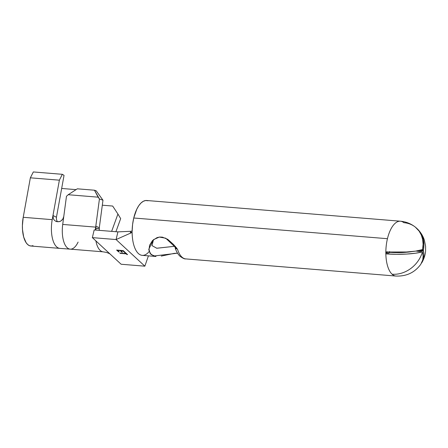 <?xml version="1.0" encoding="UTF-8"?>
<svg xmlns="http://www.w3.org/2000/svg" width="448" height="448" viewBox="0 0 448 448"><rect width="100%" height="100%" fill="white"/><g stroke="black" fill="none" stroke-linecap="round" stroke-linejoin="round"><path stroke-width="0.67" d="M422.486 252.062A27.518 7.431 -163.8 0 0 422.414 251.994A27.518 7.431 16.2 0 1 422.486 252.062L423.125 256.228L422.744 259.885L420.784 264.314C414.758 272.558 406.476 276.466 395.942 276.052A27.518 12.18 -85.3 0 1 392.084 274.215A27.518 12.18 94.7 0 0 395.942 276.052L185.752 258.905A27.518 12.18 -85.3 0 1 181.899 257.062A4.133 3.5 132.8 0 1 179.984 256.228A4.133 3.5 -47.2 0 0 181.899 257.062A27.518 12.18 94.7 0 0 185.752 258.905C184.688 259.146 182.773 258.261 180.006 256.256C177.856 254.178 176.249 251.395 175.179 247.906M152.365 241.332L152.706 240.71M153.518 239.618L151.995 245.61L156.789 248.248L175.039 246.254L156.615 248.237M387.447 238.7A27.518 12.18 -85.3 0 1 400.417 221.206A27.518 12.18 -85.3 0 1 403.855 222.684A27.496 23.29 132.8 0 1 422.61 249.004L423.086 244.143L422.649 239.434L421.31 235.038L419.126 231.118L415.358 227.136C410.984 223.681 406 221.704 400.417 221.206A27.518 12.18 94.7 0 0 387.447 238.7L133.745 217.997L387.447 238.7A27.518 12.18 94.7 0 0 385.834 252.51A27.518 12.18 -85.3 0 1 387.447 238.7M400.417 221.206L146.714 200.502A27.518 12.18 94.7 0 0 133.745 217.997A27.518 12.18 94.7 0 0 132.138 231.218L132.059 231.722M422.335 251.927A27.518 7.431 16.2 0 1 422.414 251.994A27.518 7.431 -163.8 0 0 422.335 251.927L415.537 253.215L406.549 254.066L396.407 254.307L386.512 253.91L385.84 253.137A27.518 12.18 94.7 0 0 392.084 274.215A27.518 23.307 -47.2 0 0 422.414 251.994A27.518 23.307 132.8 0 1 392.084 274.215A27.518 12.18 -85.3 0 1 385.84 253.137A27.518 12.18 -85.3 0 1 385.834 252.51L385.885 252.235M149.1 249.598L148.702 249.469M149.201 251.479A27.518 12.18 94.7 0 0 149.218 251.462A27.518 12.18 -85.3 0 1 132.138 232.422L116.082 239.557L117.914 231.874L130.855 231.297L117.914 231.874L116.082 239.557L92.35 237.619L121.122 264.242L144.861 266.174L116.082 239.557L132.138 232.422A27.518 12.18 94.7 0 0 142.24 255.354L155.96 256.474L151.049 254.542L148.982 250.466L149.57 245.269L152.522 240.537L157.08 237.597L159.684 237.037L162.378 237.143L167.737 239.322L173.522 244.479L177.554 249.34A27.518 12.18 94.7 0 0 181.899 257.062A27.518 12.18 -85.3 0 1 177.554 249.34L165.71 238.202L159.326 237.076L153.507 239.641L148.893 249.004L150.13 253.467L153.742 256.032L177.526 253.187L174.143 253.378L161.274 256.099M131.074 232.602L131.354 232.674M412.177 251.541L404.107 252.431C400.534 252.694 395.903 252.666 390.214 252.342L389.592 251.843M119.857 253.053L125.77 253.54L124.998 252.823L125.675 252.874L127.557 254.615L126.101 253.842L120.187 253.361L119.857 253.053L126.101 253.842L127.557 254.615L125.675 252.874L124.998 252.823L125.77 253.54L125.395 252.851L125.77 253.54L119.857 253.053M118.569 251.866L116.614 250.057L123.206 250.594L125.166 252.403L124.488 252.347L122.864 250.846L120.837 250.684L122.461 252.185L121.783 252.129L120.159 250.628L117.622 250.421L119.246 251.922L118.569 251.866L119.246 251.922L117.622 250.421L120.159 250.628L121.783 252.129L122.461 252.185L120.837 250.684L122.864 250.846L124.488 252.347L125.166 252.403L123.206 250.594L116.614 250.057L118.569 251.866M99.238 228.379L99.266 230.35L99.305 227.73L102.978 200.211L96.23 190.837L94.461 190.215L99.434 198.962L102.978 200.211L99.305 227.73L95.81 226.134L99.434 198.962L95.676 227.119L62.714 224.431A21.543 9.537 94.7 0 0 70.196 249.144L103.163 251.832M111.636 231.364L117.925 214.038L120.674 218.613L115.92 231.711L120.674 218.613L117.925 214.038L111.636 231.364M102.973 251.815A21.543 9.537 -85.3 0 1 95.894 240.895A21.543 9.537 94.7 0 0 102.486 251.72M95.379 230.037A21.543 9.537 -85.3 0 1 95.676 227.119L62.714 224.431L66.472 196.274L68.208 194.723L98.14 197.17L68.208 194.723L77.319 188.815L94.461 190.215L77.319 188.815L68.208 194.723L66.472 196.274L63.773 216.474L62.843 219.061L60.922 220.97L59.707 221.53L57.12 221.715L55.888 221.329L54.382 220.282L53.34 218.753L52.976 215.488L52.22 219.666A23.016 10.186 94.7 0 0 59.298 248.298M102.312 205.201L112.678 206.046L117.925 214.038L112.678 206.046L102.312 205.201M99.232 228.794L95.782 228.01L96.034 230.087L95.676 227.119M115.942 259.448L92.35 237.619L94.181 229.936L92.35 237.619L116.082 239.557L144.861 266.174L148.417 255.858L144.861 266.174L121.122 264.242L115.942 259.448M386.03 252.011L406.543 251.989L415.531 251.138L422.33 249.614A27.518 15.467 -19.4 0 0 422.475 249.374L422.61 249.004M422.117 249.799A27.496 4.642 179.8 0 1 386.506 251.832L385.834 252.51L388.063 251.938L385.834 252.51A27.518 12.18 -85.3 0 0 385.84 253.137L388.578 251.972L385.84 253.137L386.512 253.91A27.496 4.642 -0.2 0 0 422.128 251.877L416.041 251.065L422.128 251.877M423.433 249.766L422.262 249.704L423.433 249.766A27.496 23.29 -47.2 0 0 416.847 228.452L419.95 231.879L422.134 235.799L423.466 240.195L423.909 244.905L423.394 250.225A27.518 24.847 68.7 0 1 423.394 250.6L423.937 254.912L423.562 258.563L421.534 263.094A27.496 18.648 -148.2 0 0 423.438 251.014L418.746 250.606L423.438 251.014M176.182 247.481L177.554 249.34L176.182 247.481L176.45 248.657L175.711 248.679L176.221 247.694L175.711 248.679A4.133 2.509 162.5 0 1 175.19 247.94A4.133 2.509 162.5 0 1 175.308 246.585M147.969 200.754L145.65 200.519L143.287 201.292L140.969 203.034L138.779 205.688L136.802 209.154L133.745 217.997L132.586 224.504L132.138 231.224M389.542 251.563L390.214 252.342L386.512 253.91L390.214 252.342A19.242 3.248 179.8 0 0 412.166 251.546M423.394 250.6L420.14 250.314L423.394 250.6A27.518 24.847 -111.3 0 0 423.394 250.225L421.042 250.096L423.394 250.225M175.426 246.361L175.118 247.626L175.711 248.679M176.512 248.304L176.131 248.864L176.45 248.662M132.138 232.422L130.301 232.445L130.833 231.297L132.294 230.933M117.914 231.874L94.181 229.936L117.914 231.874M78.098 242.077A21.543 9.537 -85.3 0 1 69.748 249.082A21.543 9.537 -85.3 0 1 62.714 224.431L63.773 216.474L63.218 218.378L62.104 220.007L60.57 221.172L58.783 221.743L55.692 221.234M55.888 221.329L54.382 220.282L53.34 218.753L52.976 215.488L56.442 217.263L56.409 219.167L57.002 220.926L56.409 219.167L56.442 217.263L52.976 215.488L59.377 180.18L62.334 174.311L64.042 175.347L56.442 217.263L64.042 175.347L62.334 174.311L59.377 180.18L52.22 219.666L23.212 217.297A23.016 10.186 94.7 0 0 30.845 246.014L59.853 248.382A23.016 10.186 -85.3 0 1 52.22 219.666L23.212 217.297L30.363 177.817L59.377 180.18L30.363 177.817L33.326 171.948L62.334 174.311L33.326 171.948L30.363 177.817L23.212 217.297L22.4 225.579L22.501 229.667L23.699 237.059L26.079 242.62L27.619 244.474L29.327 245.622L31.147 246.03L33.018 245.678M61.667 188.457L76.065 189.633L61.667 188.457M127.221 254.307L126.879 254.559L126.168 253.568L120.187 253.361L126.168 253.568L127.221 254.307M124.83 252.101L124.488 252.347L122.931 250.572L120.898 250.41L122.931 250.572L124.83 252.101M122.125 251.877L121.783 252.129L120.226 250.354L117.69 250.146L120.226 250.354L122.125 251.877M118.916 251.614L117.012 250.09L118.916 251.614M99.305 227.73L95.81 226.134L95.782 228.01L97.698 228.609M130.312 232.456L130.833 231.297M131.981 231.907L131.561 232.411L131.981 231.907M98.14 197.17L94.461 190.215L96.23 190.837L102.978 200.211L99.434 198.962L98.14 197.17M102.922 251.804L105.454 252.235C105.571 252.123 109.945 253.422 110.846 254.733M99.249 229.566L99.294 230.356M422.296 261.878C424.262 258.126 425.365 254.47 425.6 250.908L425.589 246.232L424.413 240.335C423.231 236.516 421.182 233.016 418.27 229.83M422.195 251.866L416.114 251.054M70.224 249.144L59.898 248.382"/></g></svg>
